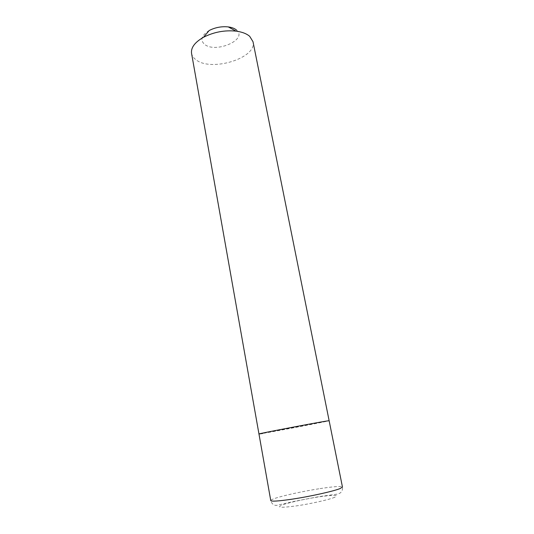 <?xml version="1.0" encoding="UTF-8"?>
<svg xmlns="http://www.w3.org/2000/svg" width="534" height="534" viewBox="0 0 534 534"><rect width="100%" height="100%" fill="white"/><g stroke="black" fill="none" stroke-linecap="round" stroke-linejoin="round"><path stroke-width="0.4" stroke-dasharray="2.67 2" d="M258.963 433.968L262.655 433.441C277.173 431.045 330.212 420.899 329.131 420.712C330.212 420.899 277.173 431.045 262.655 433.441L326.661 421.039M191.552 53.333C192.026 55.836 193.515 57.992 196.025 59.801C211.371 72.157 257.275 57.972 253.009 41.725M209.174 30.518C201.465 35.371 199.903 39.957 204.482 44.289C215.496 53.734 248.197 39.576 236.515 30.058M320.08 488.597C333.863 486.507 341.326 485.98 342.454 487.028C342.788 489.298 342.194 491.14 340.685 492.548C340.231 493.122 339.03 493.663 337.067 494.157L319.285 496.587L294.788 501.252L276.385 505.418C273.562 505.324 271.686 503.709 270.758 500.572C270.718 500.124 271.893 499.477 274.282 498.623C282.172 495.772 303.319 491.173 320.08 488.597M334.851 497.221C329.658 499.537 310.835 503.796 296.357 505.892C280.944 507.934 276.158 507.667 281.985 505.091C288.353 502.648 305.228 498.903 318.871 496.86C333.99 494.724 339.317 494.844 334.851 497.221"/><path stroke-width="0.8" d="M236.515 30.058C234.606 28.436 231.863 27.388 228.278 26.914L235.988 31.126C242.029 31.92 246.608 33.662 249.712 36.345L253.009 41.725L329.131 420.712L326.661 421.039C314.813 422.888 256.373 434.062 258.963 433.968L262.655 433.441M235.988 31.126C224.574 30.017 213.76 32.06 203.541 37.253C194.817 42.273 190.818 47.633 191.552 53.333L270.758 500.572C271.446 501.62 278.481 501.159 291.858 499.203C310.054 496.5 333.823 491.207 340.158 488.523L342.454 487.028L329.131 420.712L326.661 421.039C314.813 422.888 256.373 434.062 258.963 433.968M228.278 26.914C221.557 26.239 215.189 27.441 209.174 30.518L203.541 37.253"/></g></svg>
